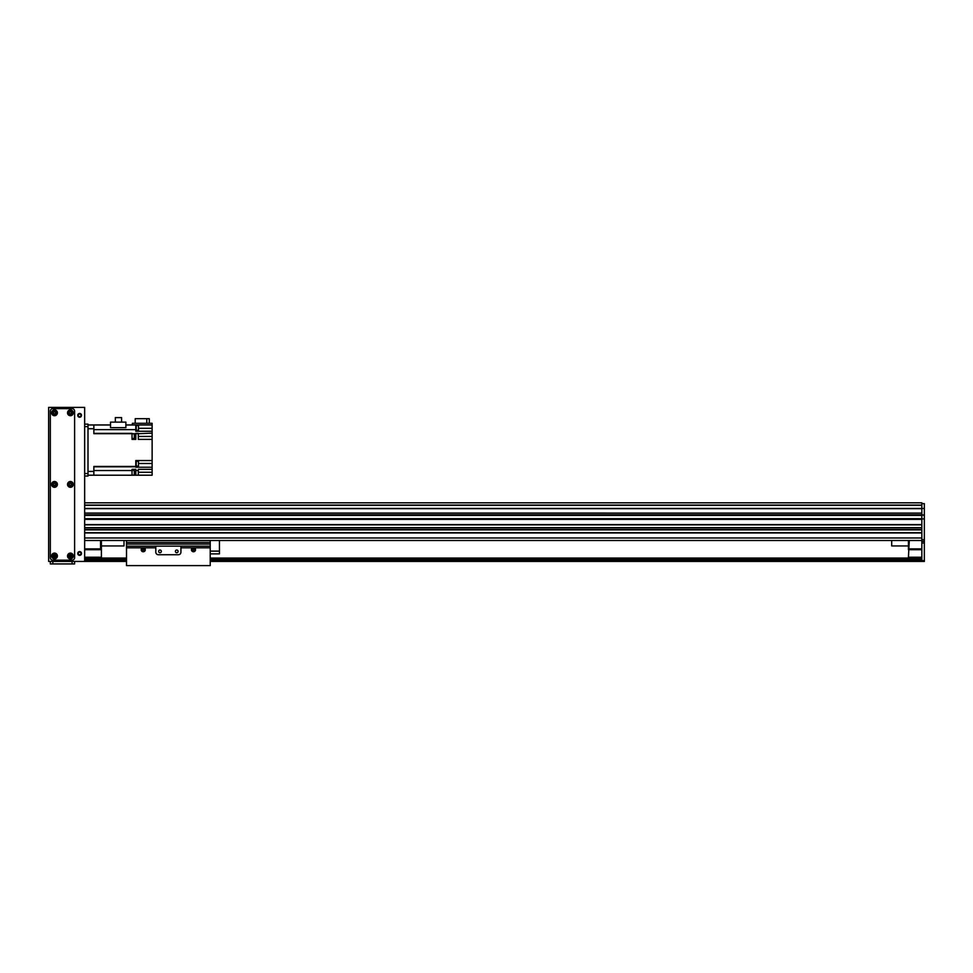 <?xml version="1.0" encoding="UTF-8"?>
<svg xmlns="http://www.w3.org/2000/svg" width="973" height="973" viewBox="0 0 973 973"><rect width="100%" height="100%" fill="white"/><g stroke="black" fill="none" stroke-linecap="round" stroke-linejoin="round"><path stroke-width="1.46" d="M84.651 505.072L921.832 505.072L921.832 502.822L84.651 502.822M84.651 532.961L84.651 537.984L921.832 537.984L921.832 532.961L84.651 532.961M84.651 527.938L84.651 529.616L921.832 529.616L921.832 527.938L84.651 527.938M84.651 519.363L84.651 524.593L921.832 524.593L921.832 519.363L84.651 519.363M84.651 518.937L921.832 518.937L921.832 515.179L924.35 515.179L921.832 514.753L921.832 513.099L84.651 513.063L84.651 514.753L921.832 514.753L921.832 518.937L84.651 518.937L924.35 518.937L921.832 518.937L921.832 561.433L924.35 561.433L924.35 560.594L921.832 560.594M921.832 524.848L84.651 524.848L921.832 524.848M921.832 527.694L84.651 527.694L921.832 527.694M921.832 529.871L84.651 529.871M921.832 532.717L84.651 532.717L921.832 532.717M921.832 540.501L84.651 540.501M921.832 508.441L84.651 508.441L921.832 508.453L921.832 503.661L924.35 503.661L924.35 508.478L921.832 508.478L921.832 515.179L84.651 515.179M219.436 540.501L891.694 540.501L219.436 540.501L219.436 553.892L210.229 553.892M126.514 540.501L123.997 540.501L126.514 540.501L126.514 542.423L210.229 542.423L210.229 565.617L126.514 565.617L126.514 542.423M100.56 540.501L100.56 548.869L101.399 549.709L101.399 540.501M84.651 549.709L101.399 549.709L101.399 557.237L84.651 557.237M84.651 558.076L101.399 558.076L101.399 557.237M100.56 548.869L84.651 548.869M921.832 557.237L908.441 557.237L908.441 558.076L921.832 558.076M908.441 557.237L909.281 540.501M908.441 540.501L908.441 549.709L921.832 549.709M921.832 548.869L909.281 548.869M924.35 519.363L924.35 560.594M924.35 508.478L924.35 514.753M924.35 515.179L924.35 518.937M924.35 541.341L921.832 541.341M101.399 558.076L126.514 558.076M210.229 558.076L908.441 558.076M84.651 559.755L126.514 559.755M210.229 559.755L921.832 559.755M84.651 561.433L84.651 407.383L48.65 407.383L48.65 561.433L126.514 561.433M210.229 561.433L921.832 561.433M101.399 545.938L123.997 545.938L123.997 540.501M908.441 545.938L891.694 545.938L891.694 540.501M84.651 424.131L87.996 424.131L87.996 476.04L84.651 476.04M87.996 475.201L93.858 475.201L93.858 471.431L87.996 471.431L87.996 428.728L93.858 428.728L93.858 424.97L87.996 424.97M93.858 428.728L93.858 433.703L132.036 433.703L132.036 439.37L135.806 439.37L135.806 433.703L138.312 433.703L138.312 439.37L152.129 439.37L152.129 460.545L135.806 460.545L135.806 466.456L93.858 466.456L93.858 471.431M132.036 438.604L132.036 433.666M93.858 475.201L132.036 475.225L132.036 469.339L135.806 469.339L135.806 475.201L138.312 475.201L138.312 469.339L152.129 469.339L152.129 467.247L135.806 467.247L135.806 466.456M132.036 433.703L135.806 433.703M132.036 475.225L132.036 470.287M132.62 475.104L134.298 475.104L134.298 470.409L132.62 470.409M152.129 469.339L152.129 475.201L138.312 475.201M135.806 475.201L132.62 475.201M138.482 463.476L152.129 463.476L152.129 460.545M132.036 424.933L132.45 423.291L152.129 423.291L152.129 428.315L138.482 428.315M152.129 439.37L152.129 428.315M152.129 463.476L152.129 467.247M93.858 424.97L110.521 424.97M152.129 424.97L125.882 424.97M146.789 423.291L146.789 418.682L149.283 418.682L149.283 423.291M146.789 418.682L135.211 418.682L135.211 423.291M152.129 431.246L135.806 431.246L135.806 424.97M152.129 433.107L138.312 433.703M125.882 427.658L110.521 427.658L110.521 422.124L125.882 422.124L125.882 427.658M135.806 430.419L135.806 425.396M136.22 430.37L136.22 425.432M136.804 430.248L138.482 430.248L138.482 425.566L136.804 425.566M115.349 422.124L115.349 417.599L121.589 417.599L121.589 422.124M135.806 466.237L135.806 461.214M136.22 466.201L136.22 461.251M136.804 466.067L138.482 466.067L138.482 461.384L136.804 461.384M132.62 438.482L134.298 438.482L134.298 433.788L132.62 433.788M143.25 548.869C142.022 550.304 142.022 550.304 143.25 548.869L143.25 548.869M194.32 549.709A0.839 0.839 0 0 1 193.068 550.438A0.839 0.839 0 0 1 193.068 548.979A0.839 0.839 0 0 1 194.32 549.709M144.089 549.709A0.839 0.839 0 0 1 142.836 550.438A0.839 0.839 0 0 1 142.836 548.979A0.839 0.839 0 0 1 144.089 549.709M144.004 547.799A2.055 2.055 0 0 1 143.505 551.752A2.055 2.055 0 0 1 142.496 547.799L155.814 547.799L155.814 552.214A2.518 2.518 0 0 0 158.319 554.732L178.412 554.732A2.518 2.518 0 0 0 180.929 552.214L180.929 547.799L194.235 547.799A2.055 2.055 0 0 1 193.736 551.752A2.055 2.055 0 0 1 192.727 547.799M155.814 547.799L155.814 546.145L180.929 546.145L180.929 547.799M161.348 551.387A1.362 1.362 0 0 0 159.317 550.207A1.362 1.362 0 0 0 159.317 552.555A1.362 1.362 0 0 0 161.348 551.387M178.095 551.387A1.362 1.362 0 0 0 176.064 550.207A1.362 1.362 0 0 0 176.064 552.555A1.362 1.362 0 0 0 178.095 551.387M180.929 546.145L210.229 546.181M210.229 540.501L210.229 542.423M210.229 551.119L219.436 551.119M79.628 551.594A1.885 1.885 0 0 1 81.258 554.415A1.885 1.885 0 0 1 77.998 554.415A1.885 1.885 0 0 1 79.628 551.594M79.628 413.452A1.885 1.885 0 0 1 81.258 416.286A1.885 1.885 0 0 1 77.998 416.286A1.885 1.885 0 0 1 79.628 413.452M70.421 554.963A1.034 1.034 0 0 1 71.309 556.507A1.034 1.034 0 0 1 69.521 556.507A1.034 1.034 0 0 1 70.421 554.963L70.421 557.018M70.421 411.798A1.034 1.034 0 0 1 71.309 413.343A1.034 1.034 0 0 1 69.521 413.343A1.034 1.034 0 0 1 70.421 411.798M70.421 483.374A1.034 1.034 0 0 1 71.309 484.919A1.034 1.034 0 0 1 69.521 484.919A1.034 1.034 0 0 1 70.421 483.374M54.512 483.374A1.034 1.034 0 0 1 55.4 484.919A1.034 1.034 0 0 1 53.624 484.919A1.034 1.034 0 0 1 54.512 483.374M54.512 411.798A1.034 1.034 0 0 1 55.4 413.343A1.034 1.034 0 0 1 53.624 413.343A1.034 1.034 0 0 1 54.512 411.798M54.512 554.963A1.034 1.034 0 0 1 55.4 556.507A1.034 1.034 0 0 1 53.624 556.507A1.034 1.034 0 0 1 54.512 554.963M74.605 561.433L74.605 563.939L50.328 563.939L50.328 561.433M79.628 413.987A1.362 1.362 0 0 1 80.795 416.018A1.362 1.362 0 0 1 78.448 416.018A1.362 1.362 0 0 1 79.628 413.987M79.628 552.117A1.362 1.362 0 0 1 80.795 554.148A1.362 1.362 0 0 1 78.448 554.148A1.362 1.362 0 0 1 79.628 552.117M70.421 482.985A1.423 1.423 0 0 0 69.18 485.113A1.423 1.423 0 0 0 71.649 485.113A1.423 1.423 0 0 0 70.421 482.985M70.421 481.513A2.883 2.883 0 0 1 72.914 485.855A2.883 2.883 0 0 1 67.915 485.855A2.883 2.883 0 0 1 70.421 481.513M54.512 554.561A1.423 1.423 0 0 0 53.272 556.702A1.423 1.423 0 0 0 55.741 556.702A1.423 1.423 0 0 0 54.512 554.561M54.512 553.102A2.883 2.883 0 0 1 57.006 557.432A2.883 2.883 0 0 1 52.007 557.432A2.883 2.883 0 0 1 54.512 553.102M70.421 411.409A1.423 1.423 0 0 0 69.18 413.537A1.423 1.423 0 0 0 71.649 413.537A1.423 1.423 0 0 0 70.421 411.409M70.421 409.937A2.883 2.883 0 0 1 72.914 414.267A2.883 2.883 0 0 1 67.915 414.267A2.883 2.883 0 0 1 70.421 409.937M70.421 554.561A1.423 1.423 0 0 0 69.18 556.702A1.423 1.423 0 0 0 71.649 556.702A1.423 1.423 0 0 0 70.421 554.561M70.421 553.102A2.883 2.883 0 0 1 72.914 557.432A2.883 2.883 0 0 1 67.915 557.432A2.883 2.883 0 0 1 70.421 553.102M54.512 411.409A1.423 1.423 0 0 0 53.272 413.537A1.423 1.423 0 0 0 55.741 413.537A1.423 1.423 0 0 0 54.512 411.409M54.512 409.937A2.883 2.883 0 0 1 57.006 414.267A2.883 2.883 0 0 1 52.007 414.267A2.883 2.883 0 0 1 54.512 409.937M54.512 482.985A1.423 1.423 0 0 0 53.272 485.113A1.423 1.423 0 0 0 55.741 485.113A1.423 1.423 0 0 0 54.512 482.985M54.512 481.513A2.883 2.883 0 0 1 57.006 485.855A2.883 2.883 0 0 1 52.007 485.855A2.883 2.883 0 0 1 54.512 481.513M74.605 411.153A2.518 2.518 0 0 0 72.087 408.636L52.834 408.636A2.518 2.518 0 0 0 50.328 411.153L50.328 557.663A2.518 2.518 0 0 0 52.834 560.168L72.087 560.168A2.518 2.518 0 0 0 74.605 557.663L74.605 411.153M54.926 556.933L54.926 555.048M69.74 556.763L69.74 555.206M54.354 557.006L54.354 554.975M53.673 556.58L53.673 555.388M921.832 518.694L84.651 518.694M921.832 515.422L84.651 515.422M921.832 505.34L84.651 505.34M921.832 508.648L84.651 508.648M921.832 513.099L84.651 513.099M924.35 539.662L921.832 539.662M924.35 543.007L921.832 543.007M84.651 558.332L126.514 558.332M210.229 558.332L921.832 558.332M84.651 559.499L126.514 559.499M210.229 559.499L921.832 559.499M84.651 560.168L126.514 560.168M210.229 560.168L921.832 560.168M84.651 561.007L126.514 561.007M210.229 561.007L921.832 561.007M87.996 473.523L84.651 473.523M87.996 426.636L84.651 426.636M135.806 472.27L134.298 472.27M135.806 470.543L138.312 470.543M132.036 470.543L93.858 470.543M93.858 466.797L135.806 466.797M135.806 433.374L138.312 433.374M132.036 433.374L93.858 433.374M93.858 429.616L135.806 429.616M152.129 436.439L138.312 436.439M134.298 436.439L135.806 436.439M152.129 472.27L138.312 472.27M126.514 547.799L142.496 547.799M194.235 547.799L210.229 547.799M126.514 546.181L155.814 546.181M126.514 544.041L210.229 544.041M72.087 563.939L72.087 561.433M52.834 561.433L52.834 563.939M71.382 555.644L70.421 555.644"/></g></svg>
